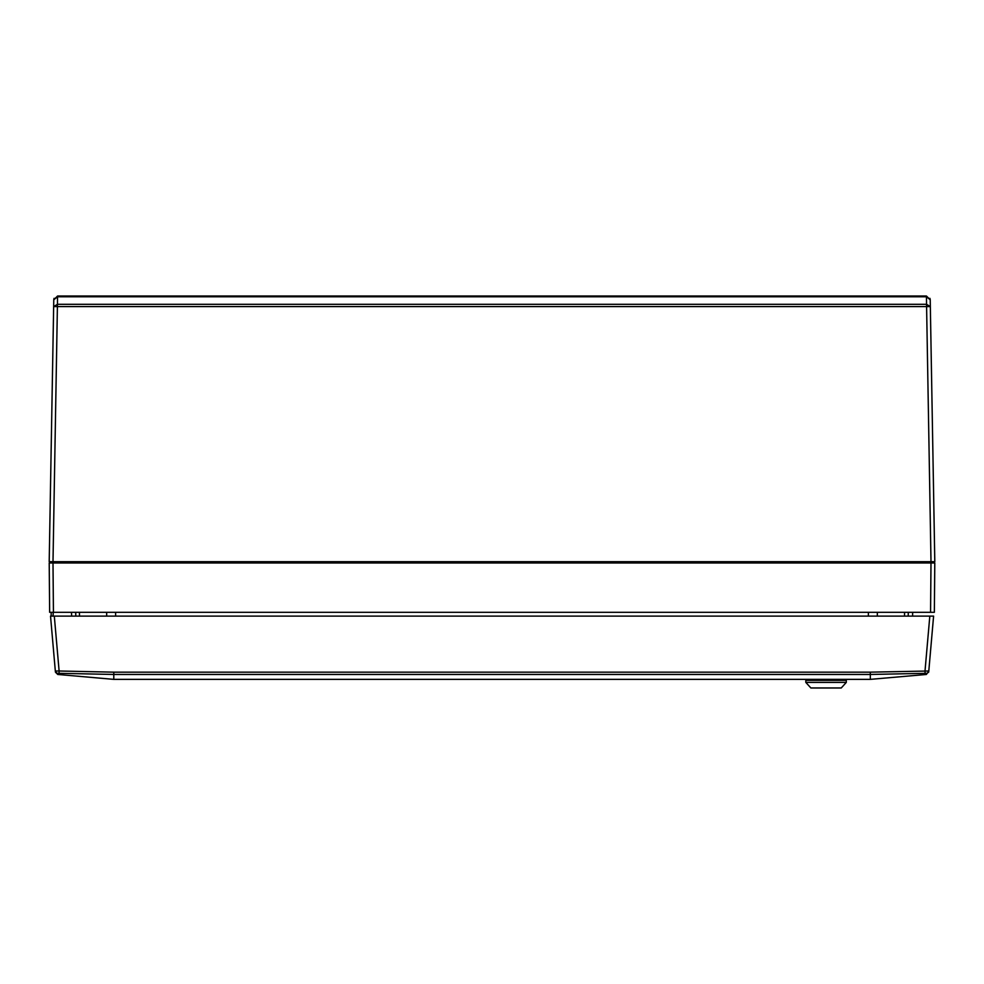 <?xml version="1.0" encoding="UTF-8"?>
<svg xmlns="http://www.w3.org/2000/svg" width="984" height="984" viewBox="0 0 984 984"><rect width="100%" height="100%" fill="white"/><g stroke="black" fill="none" stroke-linecap="round" stroke-linejoin="round"><path stroke-width="1.48" d="M934.8 561.704L930.224 299.763L926.448 296.774L57.552 296.774L53.776 299.763L53.653 306.577L53.776 299.763L57.564 296.024L926.436 296.024L930.224 299.763L934.8 561.704L49.2 561.704L53.653 306.577L49.2 561.704M57.552 296.774L57.441 304.314L926.547 304.314L930.347 306.577L53.653 306.577L57.441 304.314L53.001 561.704L49.581 561.704L49.581 562.971L934.788 562.971L934.357 612.319L49.643 612.319L49.212 562.971L53.001 562.971L53.431 612.319M57.564 296.024L53.776 299.763M54.489 306.233L55.719 306.098M930.224 299.763L926.424 296.024M930.569 612.319L930.999 561.704L926.424 296.774M930.999 561.704L934.419 561.704L934.419 562.971L930.999 562.971M912.586 616.107L912.648 612.319M50.651 616.107L933.595 616.107L928.798 671.002L933.595 616.107M53.259 612.319L53.062 616.107M71.647 616.107L71.451 612.319M51.193 612.319L51.156 616.107M50.528 616.107L54.304 616.107L59.114 671.002L113.812 672.158L113.787 674.458L59.052 673.314L59.114 671.002L55.325 671.002L50.528 616.107M55.436 672.158L55.325 671.002L57.736 674.458L55.436 672.158M928.687 672.158L928.798 671.002L926.387 674.458L926.325 673.314L870.336 674.458L113.787 674.458L113.787 679.366L870.336 679.366L870.311 672.158L928.798 671.002A2.534 2.534 -175 0 1 926.325 673.314L926.387 674.458L870.336 679.366M925.636 671.039L925.009 671.002L925.071 673.314M113.787 679.366L57.736 674.458L57.798 673.314A2.534 2.534 175 0 1 55.325 671.002M59.052 673.314L57.798 673.314L57.736 674.458M912.193 612.319L910.544 612.319M805.822 682.404L810.877 687.976L841.246 687.976L846.301 682.404L805.822 682.404L805.822 680.375L846.301 680.375L846.301 682.404M814.887 680.375L814.887 679.366M809.463 679.366L809.463 680.375M842.661 679.366L842.661 680.375M838.971 680.375L838.971 679.366M830.09 679.366L830.09 680.375M57.441 304.314L57.416 306.061M926.559 304.314L926.584 306.061M908.281 612.319L908.22 616.107M115.595 612.319L115.632 616.107M868.368 616.107L868.405 612.319M79.421 612.319L79.483 616.107M106.678 616.107L106.653 612.319M75.78 616.107L75.719 612.319M904.517 616.107L904.579 612.319M877.347 612.319L877.322 616.107M53.001 562.971L53.001 561.704M113.812 672.158L870.311 672.158M925.009 671.002L929.819 616.107M930.224 299.579L929.917 298.324L930.224 299.579M54.083 298.324L53.776 299.579L54.083 298.324"/></g></svg>
